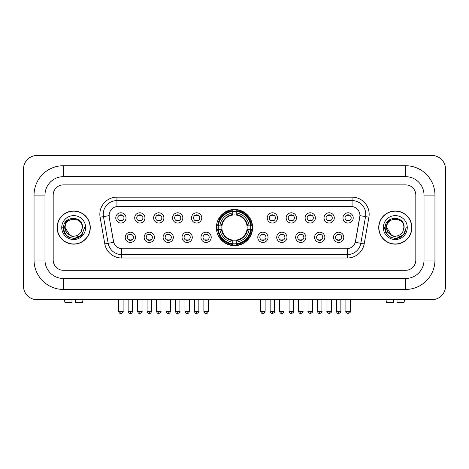 <?xml version="1.0" encoding="UTF-8"?>
<svg xmlns="http://www.w3.org/2000/svg" width="469" height="469" viewBox="0 0 469 469"><rect width="100%" height="100%" fill="white"/><g stroke="black" fill="none" stroke-linecap="round" stroke-linejoin="round"><path stroke-width="0.7" d="M216.385 227.576A18.115 18.115 0 0 0 234.5 245.692A18.115 18.115 0 0 0 252.615 227.576A18.115 18.115 0 0 0 234.5 209.467A18.115 18.115 0 0 0 216.385 227.576M154.418 237.32A5.124 5.124 0 0 1 149.294 242.444A5.124 5.124 0 0 1 144.165 237.32A5.124 5.124 0 0 1 149.294 232.19A5.124 5.124 0 0 1 154.418 237.32M146.217 237.32A3.078 3.078 0 0 0 149.294 240.398A3.078 3.078 0 0 0 152.372 237.32A3.078 3.078 0 0 0 149.294 234.242A3.078 3.078 0 0 0 146.217 237.32M173.354 237.32A5.124 5.124 0 0 1 168.23 242.444A5.124 5.124 0 0 1 163.101 237.32A5.124 5.124 0 0 1 168.23 232.19A5.124 5.124 0 0 1 173.354 237.32M165.152 237.32A3.078 3.078 0 0 0 168.23 240.398A3.078 3.078 0 0 0 171.302 237.32A3.078 3.078 0 0 0 168.23 234.242A3.078 3.078 0 0 0 165.152 237.32M192.29 237.32A5.124 5.124 0 0 1 187.166 242.444A5.124 5.124 0 0 1 182.036 237.32A5.124 5.124 0 0 1 187.166 232.19A5.124 5.124 0 0 1 192.29 237.32M184.088 237.32A3.078 3.078 0 0 0 187.166 240.398A3.078 3.078 0 0 0 190.238 237.32A3.078 3.078 0 0 0 187.166 234.242A3.078 3.078 0 0 0 184.088 237.32M211.226 237.32A5.124 5.124 0 0 1 206.096 242.444A5.124 5.124 0 0 1 200.972 237.32A5.124 5.124 0 0 1 206.096 232.19A5.124 5.124 0 0 1 211.226 237.32M203.024 237.32A3.078 3.078 0 0 0 206.096 240.398A3.078 3.078 0 0 0 209.174 237.32A3.078 3.078 0 0 0 206.096 234.242A3.078 3.078 0 0 0 203.024 237.32M268.028 237.32A5.124 5.124 0 0 1 262.904 242.444A5.124 5.124 0 0 1 257.774 237.32A5.124 5.124 0 0 1 262.904 232.19A5.124 5.124 0 0 1 268.028 237.32M259.826 237.32A3.078 3.078 0 0 0 262.904 240.398A3.078 3.078 0 0 0 265.976 237.32A3.078 3.078 0 0 0 262.904 234.242A3.078 3.078 0 0 0 259.826 237.32M286.964 237.32A5.124 5.124 0 0 1 281.834 242.444A5.124 5.124 0 0 1 276.71 237.32A5.124 5.124 0 0 1 281.834 232.19A5.124 5.124 0 0 1 286.964 237.32M278.762 237.32A3.078 3.078 0 0 0 281.834 240.398A3.078 3.078 0 0 0 284.912 237.32A3.078 3.078 0 0 0 281.834 234.242A3.078 3.078 0 0 0 278.762 237.32M305.899 237.32A5.124 5.124 0 0 1 300.77 242.444A5.124 5.124 0 0 1 295.646 237.32A5.124 5.124 0 0 1 300.77 232.19A5.124 5.124 0 0 1 305.899 237.32M297.698 237.32A3.078 3.078 0 0 0 300.77 240.398A3.078 3.078 0 0 0 303.848 237.32A3.078 3.078 0 0 0 300.77 234.242A3.078 3.078 0 0 0 297.698 237.32M324.835 237.32A5.124 5.124 0 0 1 319.706 242.444A5.124 5.124 0 0 1 314.582 237.32A5.124 5.124 0 0 1 319.706 232.19A5.124 5.124 0 0 1 324.835 237.32M316.628 237.32A3.078 3.078 0 0 0 319.706 240.398A3.078 3.078 0 0 0 322.783 237.32A3.078 3.078 0 0 0 319.706 234.242A3.078 3.078 0 0 0 316.628 237.32M343.765 237.32A5.124 5.124 0 0 1 338.641 242.444A5.124 5.124 0 0 1 333.512 237.32A5.124 5.124 0 0 1 338.641 232.19A5.124 5.124 0 0 1 343.765 237.32M335.564 237.32A3.078 3.078 0 0 0 338.641 240.398A3.078 3.078 0 0 0 341.719 237.32A3.078 3.078 0 0 0 338.641 234.242A3.078 3.078 0 0 0 335.564 237.32M135.488 237.32A5.124 5.124 0 0 1 130.359 242.444A5.124 5.124 0 0 1 125.235 237.32A5.124 5.124 0 0 1 130.359 232.19A5.124 5.124 0 0 1 135.488 237.32M127.281 237.32A3.078 3.078 0 0 0 130.359 240.398A3.078 3.078 0 0 0 133.436 237.32A3.078 3.078 0 0 0 130.359 234.242A3.078 3.078 0 0 0 127.281 237.32M144.956 217.909A5.124 5.124 0 0 1 139.826 223.033A5.124 5.124 0 0 1 134.703 217.909A5.124 5.124 0 0 1 139.826 212.779A5.124 5.124 0 0 1 144.956 217.909M136.749 217.909A3.078 3.078 0 0 0 139.826 220.981A3.078 3.078 0 0 0 142.904 217.909A3.078 3.078 0 0 0 139.826 214.831A3.078 3.078 0 0 0 136.749 217.909M163.886 217.909A5.124 5.124 0 0 1 158.762 223.033A5.124 5.124 0 0 1 153.633 217.909A5.124 5.124 0 0 1 158.762 212.779A5.124 5.124 0 0 1 163.886 217.909M155.685 217.909A3.078 3.078 0 0 0 158.762 220.981A3.078 3.078 0 0 0 161.84 217.909A3.078 3.078 0 0 0 158.762 214.831A3.078 3.078 0 0 0 155.685 217.909M182.822 217.909A5.124 5.124 0 0 1 177.698 223.033A5.124 5.124 0 0 1 172.569 217.909A5.124 5.124 0 0 1 177.698 212.779A5.124 5.124 0 0 1 182.822 217.909M174.62 217.909A3.078 3.078 0 0 0 177.698 220.981A3.078 3.078 0 0 0 180.77 217.909A3.078 3.078 0 0 0 177.698 214.831A3.078 3.078 0 0 0 174.62 217.909M201.758 217.909A5.124 5.124 0 0 1 196.628 223.033A5.124 5.124 0 0 1 191.504 217.909A5.124 5.124 0 0 1 196.628 212.779A5.124 5.124 0 0 1 201.758 217.909M193.556 217.909A3.078 3.078 0 0 0 196.628 220.981A3.078 3.078 0 0 0 199.706 217.909A3.078 3.078 0 0 0 196.628 214.831A3.078 3.078 0 0 0 193.556 217.909M277.496 217.909A5.124 5.124 0 0 1 272.372 223.033A5.124 5.124 0 0 1 267.242 217.909A5.124 5.124 0 0 1 272.372 212.779A5.124 5.124 0 0 1 277.496 217.909M269.294 217.909A3.078 3.078 0 0 0 272.372 220.981A3.078 3.078 0 0 0 275.444 217.909A3.078 3.078 0 0 0 272.372 214.831A3.078 3.078 0 0 0 269.294 217.909M296.431 217.909A5.124 5.124 0 0 1 291.302 223.033A5.124 5.124 0 0 1 286.178 217.909A5.124 5.124 0 0 1 291.302 212.779A5.124 5.124 0 0 1 296.431 217.909M288.23 217.909A3.078 3.078 0 0 0 291.302 220.981A3.078 3.078 0 0 0 294.38 217.909A3.078 3.078 0 0 0 291.302 214.831A3.078 3.078 0 0 0 288.23 217.909M315.367 217.909A5.124 5.124 0 0 1 310.238 223.033A5.124 5.124 0 0 1 305.114 217.909A5.124 5.124 0 0 1 310.238 212.779A5.124 5.124 0 0 1 315.367 217.909M307.16 217.909A3.078 3.078 0 0 0 310.238 220.981A3.078 3.078 0 0 0 313.315 217.909A3.078 3.078 0 0 0 310.238 214.831A3.078 3.078 0 0 0 307.16 217.909M334.297 217.909A5.124 5.124 0 0 1 329.174 223.033A5.124 5.124 0 0 1 324.044 217.909A5.124 5.124 0 0 1 329.174 212.779A5.124 5.124 0 0 1 334.297 217.909M326.096 217.909A3.078 3.078 0 0 0 329.174 220.981A3.078 3.078 0 0 0 332.251 217.909A3.078 3.078 0 0 0 329.174 214.831A3.078 3.078 0 0 0 326.096 217.909M353.233 217.909A5.124 5.124 0 0 1 348.109 223.033A5.124 5.124 0 0 1 342.98 217.909A5.124 5.124 0 0 1 348.109 212.779A5.124 5.124 0 0 1 353.233 217.909M345.032 217.909A3.078 3.078 0 0 0 348.109 220.981A3.078 3.078 0 0 0 351.181 217.909A3.078 3.078 0 0 0 348.109 214.831A3.078 3.078 0 0 0 345.032 217.909M126.02 217.909A5.124 5.124 0 0 1 120.891 223.033A5.124 5.124 0 0 1 115.767 217.909A5.124 5.124 0 0 1 120.891 212.779A5.124 5.124 0 0 1 126.02 217.909M117.819 217.909A3.078 3.078 0 0 0 120.891 220.981A3.078 3.078 0 0 0 123.968 217.909A3.078 3.078 0 0 0 120.891 214.831A3.078 3.078 0 0 0 117.819 217.909M104.798 243.874L100.096 217.217A17.089 17.089 0 0 1 116.928 197.162L352.072 197.162A17.089 17.089 0 0 1 368.904 217.217L364.202 243.874A17.089 17.089 0 0 1 347.371 257.997L121.629 257.997A17.089 17.089 0 0 1 104.798 243.874L108.163 243.282L103.461 216.625A13.671 13.671 0 0 1 116.928 200.58L352.072 200.58A13.671 13.671 0 0 1 365.539 216.625L360.837 243.282A13.671 13.671 0 0 1 347.371 254.579L121.629 254.579A13.671 13.671 0 0 1 108.163 243.282L113.709 242.303L109.207 217.217A9.228 9.228 0 0 1 118.294 206.389L350.706 206.389A9.228 9.228 0 0 1 359.793 217.217L355.572 241.142A9.228 9.228 0 0 1 346.485 248.769L122.515 248.769A9.228 9.228 0 0 1 113.428 241.142L109.207 217.217L109.166 214.251M218.015 229.288A16.579 16.579 0 0 1 218.015 225.87M57.118 227.576A16.579 16.579 0 0 0 73.692 244.156A16.579 16.579 0 0 0 90.271 227.576A16.579 16.579 0 0 0 73.692 211.003A16.579 16.579 0 0 0 57.118 227.576M378.729 227.576A16.579 16.579 0 0 0 395.308 244.156A16.579 16.579 0 0 0 411.882 227.576A16.579 16.579 0 0 0 395.308 211.003A16.579 16.579 0 0 0 378.729 227.576M116.928 197.162L116.928 206.489L352.072 206.489L352.072 197.162M346.485 248.769L122.515 248.769M368.904 217.217L359.934 215.634L355.291 242.303L364.202 243.874M355.572 241.142L355.52 241.435M113.48 241.435L113.428 241.142M415.815 195.11A10.254 10.254 0 0 0 405.562 184.856L63.438 184.856A10.254 10.254 0 0 0 53.185 195.11L53.185 260.049A10.254 10.254 0 0 0 63.438 270.302L405.562 270.302A10.254 10.254 0 0 0 415.815 260.049L415.815 195.11A10.254 10.254 0 0 0 405.562 184.856L63.438 184.856A10.254 10.254 0 0 0 53.185 195.11L53.185 260.049A10.254 10.254 0 0 0 63.438 270.302L405.562 270.302A10.254 10.254 0 0 0 415.815 260.049L415.815 195.11M90.095 227.576A16.403 16.403 0 0 0 73.692 211.173A16.403 16.403 0 0 0 57.288 227.576A16.403 16.403 0 0 0 73.692 243.986A16.403 16.403 0 0 0 90.095 227.576M84.584 227.576L81.893 234.746L80.369 236.188M70.485 235.649L66.246 232.53L64.493 227.576L65.584 222.757L68.955 219.158M69.74 235.157L65.15 227.576C64.622 216.555 82.761 216.555 82.239 227.576L81.301 231.469L82.444 227.576C83.289 215.242 63.192 215.541 63.567 227.576C64.247 234.846 68.251 238.422 75.585 238.305C78.569 237.73 80.938 236.206 82.685 233.732C78.739 237.519 74.465 238.012 69.858 235.215L65.15 227.576C64.622 216.555 82.761 216.555 82.239 227.576L81.301 231.469A8.542 8.542 0 0 1 69.858 235.215L65.15 227.576C64.622 216.555 82.761 216.555 82.239 227.576L81.301 231.469M69.858 235.215C66.868 233.568 65.297 231.024 65.15 227.576C64.622 216.555 82.761 216.555 82.239 227.576M61.732 227.576A11.96 11.96 0 0 0 73.692 239.542A11.96 11.96 0 0 0 85.657 227.576A11.96 11.96 0 0 0 73.692 215.617A11.96 11.96 0 0 0 61.732 227.576M82.685 233.732L79.624 236.716M79.554 236.763L75.585 238.305L79.572 236.745L75.585 238.305L79.572 236.745L73.692 238.475L68.245 237.015L64.259 233.029L62.799 227.576M71.986 299.697L71.986 302.429L64.974 302.429L64.323 299.697L64.974 302.429M82.415 302.429L83.06 299.697L82.415 302.429L75.403 302.429L75.403 299.697M411.712 227.576A16.403 16.403 0 0 0 395.308 211.173A16.403 16.403 0 0 0 378.905 227.576A16.403 16.403 0 0 0 395.308 243.986A16.403 16.403 0 0 0 411.712 227.576M401.177 236.757L397.255 238.299L401.177 236.757L397.255 238.299L401.177 236.757L395.308 238.475L389.862 237.015L385.876 233.029L384.416 227.576L385.876 233.029L389.862 237.015L395.308 238.475L400.755 237.015L404.741 233.029L406.201 227.576L403.51 234.746L401.986 236.188M392.102 235.649L387.863 232.53L386.11 227.576L387.195 222.757L390.571 219.158M391.474 235.215C388.484 233.568 386.913 231.024 386.761 227.576C386.239 216.555 404.378 216.555 403.85 227.576L402.918 231.469A8.542 8.542 0 0 1 391.474 235.215L386.761 227.576C386.239 216.555 404.378 216.555 403.85 227.576L402.918 231.469L404.061 227.576C404.905 215.242 384.809 215.541 385.184 227.576C385.864 234.846 389.868 238.422 397.202 238.305C400.186 237.73 402.554 236.206 404.301 233.732C400.356 237.519 396.082 238.012 391.474 235.215L391.439 235.198M403.85 227.576C404.378 216.555 386.239 216.555 386.761 227.576C386.239 216.555 404.378 216.555 403.85 227.576L402.918 231.469M383.343 227.576A11.96 11.96 0 0 0 395.308 239.542A11.96 11.96 0 0 0 407.268 227.576A11.96 11.96 0 0 0 395.308 215.617A11.96 11.96 0 0 0 383.343 227.576M404.301 233.732L401.241 236.716M406.201 227.576L404.741 233.029L400.755 237.015L395.308 238.475L389.862 237.015L385.876 233.029L384.416 227.576L385.876 233.029L389.862 237.015L395.308 238.475L400.755 237.015L404.741 233.029L406.201 227.576L404.741 233.029L400.755 237.015L395.308 238.475L389.862 237.015L385.876 233.029L384.416 227.576M404.278 233.767L401.247 236.71L404.278 233.767M247.028 229.288A12.645 12.645 0 0 0 236.206 215.048L236.206 215.048A12.645 12.645 0 0 0 221.972 229.288A12.645 12.645 0 0 0 247.028 229.288L247.532 229.288L247.028 229.288A12.645 12.645 0 0 1 236.206 240.11L236.206 242.174A14.697 14.697 0 0 0 249.098 229.288L251.366 229.288A16.954 16.954 0 0 1 236.206 244.443L236.206 243.757A16.268 16.268 0 0 0 250.681 229.288M218.355 229.288A16.233 16.233 0 0 1 218.355 225.87M236.206 211.437A16.233 16.233 0 0 0 232.794 211.437M250.645 225.87A16.233 16.233 0 0 1 250.645 229.288M251.366 225.87A16.954 16.954 0 0 0 236.206 210.716L236.206 211.402A16.268 16.268 0 0 1 250.681 225.87L251.366 225.87M217.634 229.288A16.954 16.954 0 0 0 232.794 244.443L232.794 243.757A16.268 16.268 0 0 1 218.32 229.288L217.634 229.288M250.681 225.87L249.098 225.87A14.697 14.697 0 0 0 236.206 212.985L236.206 211.402M236.206 243.757L236.206 242.174M218.32 229.288L219.902 229.288A14.697 14.697 0 0 0 232.794 242.174L232.794 243.757M236.206 212.985L236.206 214.544A13.144 13.144 0 0 1 247.532 225.87L249.098 225.87M249.098 229.288L247.532 229.288A13.144 13.144 0 0 1 236.206 240.615M232.794 242.174L232.794 240.11A12.645 12.645 0 0 1 221.972 229.288L219.902 229.288M247.028 225.87L247.532 225.87M236.206 243.722A16.233 16.233 0 0 1 232.794 243.722M232.794 210.716A16.954 16.954 0 0 0 217.634 225.87L218.32 225.87A16.268 16.268 0 0 1 232.794 211.402L232.794 210.716M232.794 211.402L232.794 212.985A14.697 14.697 0 0 0 219.902 225.87L218.32 225.87M232.794 215.025L232.794 212.985M219.902 225.87L221.468 225.87A13.144 13.144 0 0 1 232.794 214.544M232.794 240.11L232.794 240.615A13.144 13.144 0 0 1 221.468 229.288M220.278 218.349L219.31 218.349A17.775 17.775 0 0 1 252.275 227.576A17.775 17.775 0 0 1 219.31 236.81L220.278 236.81M119.865 220.805L119.865 220.319A2.621 2.621 0 0 0 121.917 220.319L121.917 220.805M121.917 215.007L121.917 215.494A2.621 2.621 0 0 0 119.865 215.494L119.865 215.007M138.801 220.805L138.801 220.319A2.621 2.621 0 0 0 140.852 220.319L140.852 220.805M140.852 215.007L140.852 215.494A2.621 2.621 0 0 0 138.801 215.494L138.801 215.007M157.736 220.805L157.736 220.319A2.621 2.621 0 0 0 159.788 220.319L159.788 220.805M159.788 215.007L159.788 215.494A2.621 2.621 0 0 0 157.736 215.494L157.736 215.007M176.672 220.805L176.672 220.319A2.621 2.621 0 0 0 178.724 220.319L178.724 220.805M178.724 215.007L178.724 215.494A2.621 2.621 0 0 0 176.672 215.494L176.672 215.007M195.608 220.805L195.608 220.319A2.621 2.621 0 0 0 197.654 220.319L197.654 220.805M197.654 215.007L197.654 215.494A2.621 2.621 0 0 0 195.608 215.494L195.608 215.007M271.346 220.805L271.346 220.319A2.621 2.621 0 0 0 273.392 220.319L273.392 220.805M273.392 215.007L273.392 215.494A2.621 2.621 0 0 0 271.346 215.494L271.346 215.007M290.276 220.805L290.276 220.319A2.621 2.621 0 0 0 292.328 220.319L292.328 220.805M292.328 215.007L292.328 215.494A2.621 2.621 0 0 0 290.276 215.494L290.276 215.007M309.212 220.805L309.212 220.319A2.621 2.621 0 0 0 311.264 220.319L311.264 220.805M311.264 215.007L311.264 215.494A2.621 2.621 0 0 0 309.212 215.494L309.212 215.007M328.148 220.805L328.148 220.319A2.621 2.621 0 0 0 330.199 220.319L330.199 220.805M330.199 215.007L330.199 215.494A2.621 2.621 0 0 0 328.148 215.494L328.148 215.007M347.083 220.805L347.083 220.319A2.621 2.621 0 0 0 349.135 220.319L349.135 220.805M349.135 215.007L349.135 215.494A2.621 2.621 0 0 0 347.083 215.494L347.083 215.007M129.333 240.222L129.333 239.735A2.621 2.621 0 0 0 131.384 239.735L131.384 240.222M131.384 234.418L131.384 234.905A2.621 2.621 0 0 0 129.333 234.905L129.333 234.418M148.268 240.222L148.268 239.735A2.621 2.621 0 0 0 150.32 239.735L150.32 240.222M150.32 234.418L150.32 234.905A2.621 2.621 0 0 0 148.268 234.905L148.268 234.418M167.204 240.222L167.204 239.735A2.621 2.621 0 0 0 169.256 239.735L169.256 240.222M169.256 234.418L169.256 234.905A2.621 2.621 0 0 0 167.204 234.905L167.204 234.418M186.14 240.222L186.14 239.735A2.621 2.621 0 0 0 188.186 239.735L188.186 240.222M188.186 234.418L188.186 234.905A2.621 2.621 0 0 0 186.14 234.905L186.14 234.418M205.07 240.222L205.07 239.735A2.621 2.621 0 0 0 207.122 239.735L207.122 240.222M207.122 234.418L207.122 234.905A2.621 2.621 0 0 0 205.07 234.905L205.07 234.418M261.878 240.222L261.878 239.735A2.621 2.621 0 0 0 263.93 239.735L263.93 240.222M263.93 234.418L263.93 234.905A2.621 2.621 0 0 0 261.878 234.905L261.878 234.418M280.814 240.222L280.814 239.735A2.621 2.621 0 0 0 282.86 239.735L282.86 240.222M282.86 234.418L282.86 234.905A2.621 2.621 0 0 0 280.814 234.905L280.814 234.418M299.744 240.222L299.744 239.735A2.621 2.621 0 0 0 301.796 239.735L301.796 240.222M301.796 234.418L301.796 234.905A2.621 2.621 0 0 0 299.744 234.905L299.744 234.418M318.68 240.222L318.68 239.735A2.621 2.621 0 0 0 320.732 239.735L320.732 240.222M320.732 234.418L320.732 234.905A2.621 2.621 0 0 0 318.68 234.905L318.68 234.418M337.616 240.222L337.616 239.735A2.621 2.621 0 0 0 339.667 239.735L339.667 240.222M339.667 234.418L339.667 234.905A2.621 2.621 0 0 0 337.616 234.905L337.616 234.418M393.597 299.697L393.597 302.429L386.585 302.429L385.94 299.697L386.585 302.429M404.026 302.429L404.677 299.697L404.026 302.429L397.014 302.429L397.014 299.697M63.438 165.715L63.438 176.655L405.562 176.655L405.562 165.715A29.395 29.395 0 0 1 434.956 195.11A29.395 29.395 0 0 0 405.562 165.715L63.438 165.715A29.395 29.395 0 0 0 34.044 195.11L34.044 260.049A29.395 29.395 0 0 0 63.438 289.443L405.562 289.443A29.395 29.395 0 0 0 434.956 260.049L434.956 195.11L424.017 195.11A18.455 18.455 0 0 0 405.562 176.655L63.438 176.655A18.455 18.455 0 0 0 44.983 195.11L44.983 260.049A18.455 18.455 0 0 0 63.438 278.504L405.562 278.504A18.455 18.455 0 0 0 424.017 260.049L424.017 195.11L424.017 260.049L434.956 260.049M445.55 169.133A13.671 13.671 0 0 0 431.879 155.462L37.121 155.462A13.671 13.671 0 0 0 23.45 169.133L23.45 286.026A13.671 13.671 0 0 0 37.121 299.697L431.879 299.697A13.671 13.671 0 0 0 445.55 286.026L445.55 169.133M100.096 217.217L103.461 216.625A13.671 13.671 0 0 1 103.256 214.251M103.461 216.625L109.066 215.634M347.371 248.728L347.371 257.997M121.629 257.997L121.629 248.728M232.794 243.874A16.386 16.386 0 0 0 236.206 243.874M250.798 229.288A16.386 16.386 0 0 0 250.798 225.87M236.206 211.279A16.386 16.386 0 0 0 232.794 211.279M120.891 311.316L118.669 311.316C119.056 312.899 119.8 313.638 120.891 313.538L120.891 311.316L123.113 311.316L123.113 299.697M139.826 311.316L137.605 311.316C137.992 312.899 138.736 313.638 139.826 313.538L139.826 311.316L142.048 311.316L142.048 299.697M158.762 311.316L156.54 311.316C156.927 312.899 157.666 313.638 158.762 313.538L158.762 311.316L160.984 311.316L160.984 299.697M177.698 311.316L175.476 311.316C175.863 312.899 176.602 313.638 177.698 313.538L177.698 311.316L179.92 311.316L179.92 299.697M196.628 311.316L194.406 311.316C194.799 312.899 195.538 313.638 196.628 313.538L196.628 311.316L198.85 311.316L198.85 299.697M272.372 311.316L270.15 311.316C270.537 312.899 271.275 313.638 272.372 313.538L272.372 311.316L274.594 311.316L274.594 299.697M291.302 311.316L289.08 311.316C289.473 312.899 290.211 313.638 291.302 313.538L291.302 311.316L293.524 311.316L293.524 299.697M310.238 311.316L308.016 311.316C307.564 312.026 308.309 312.764 310.238 313.538L310.238 311.316L312.46 311.316L312.46 299.697M329.174 311.316L326.952 311.316C326.5 312.026 327.239 312.764 329.174 313.538L329.174 311.316L331.395 311.316L331.395 299.697M348.109 311.316L345.888 311.316C345.436 312.026 346.175 312.764 348.109 313.538L348.109 311.316L350.331 311.316L350.331 299.697M130.359 311.316L128.137 311.316C128.524 312.899 129.268 313.638 130.359 313.538L130.359 311.316L132.58 311.316L132.58 299.697M149.294 311.316L147.073 311.316C147.459 312.899 148.198 313.638 149.294 313.538L149.294 311.316L151.516 311.316L151.516 299.697M168.23 311.316L166.008 311.316C166.395 312.899 167.134 313.638 168.23 313.538L168.23 311.316L170.452 311.316L170.452 299.697M187.166 311.316L184.944 311.316C185.331 312.899 186.07 313.638 187.166 313.538L187.166 311.316L189.382 311.316L189.382 299.697M206.096 311.316L203.874 311.316C204.261 312.899 205.006 313.638 206.096 313.538L206.096 311.316L208.318 311.316L208.318 299.697M262.904 311.316L260.682 311.316C261.069 312.899 261.808 313.638 262.904 313.538L262.904 311.316L265.126 311.316L265.126 299.697M281.834 311.316L279.618 311.316C280.005 312.899 280.743 313.638 281.834 313.538L281.834 311.316L284.056 311.316L284.056 299.697M300.77 311.316L298.548 311.316C298.935 312.899 299.679 313.638 300.77 313.538L300.77 311.316L302.992 311.316L302.992 299.697M319.706 311.316L317.484 311.316C317.871 312.899 318.615 313.638 319.706 313.538L319.706 311.316L321.927 311.316L321.927 299.697M338.641 311.316L336.42 311.316C336.806 312.899 337.545 313.638 338.641 313.538L338.641 311.316L340.863 311.316L340.863 299.697M405.562 289.443L405.562 278.504L63.438 278.504L63.438 289.443M34.044 260.049L44.983 260.049L44.983 195.11L34.044 195.11M118.669 311.316L118.669 299.697M123.113 311.316C123.564 312.026 122.825 312.764 120.891 313.538M137.605 311.316L137.605 299.697M142.048 311.316C142.5 312.026 141.761 312.764 139.826 313.538M156.54 311.316L156.54 299.697M160.984 311.316C161.436 312.026 160.691 312.764 158.762 313.538M175.476 311.316L175.476 299.697M179.92 311.316C180.366 312.026 179.627 312.764 177.698 313.538M194.406 311.316L194.406 299.697M198.85 311.316C199.302 312.026 198.563 312.764 196.628 313.538M270.15 311.316L270.15 299.697M274.594 311.316C275.039 312.026 274.301 312.764 272.372 313.538M289.08 311.316L289.08 299.697M293.524 311.316C293.975 312.026 293.236 312.764 291.302 313.538M308.016 311.316L308.016 299.697M312.46 311.316C312.911 312.026 312.172 312.764 310.238 313.538M326.952 311.316L326.952 299.697M331.395 311.316C331.847 312.026 331.108 312.764 329.174 313.538M345.888 311.316L345.888 299.697M350.331 311.316C350.783 312.026 350.038 312.764 348.109 313.538M128.137 311.316L128.137 299.697M132.58 311.316C132.194 312.899 131.455 313.638 130.359 313.538M147.073 311.316L147.073 299.697M151.516 311.316C151.129 312.899 150.385 313.638 149.294 313.538M166.008 311.316L166.008 299.697M170.452 311.316C170.065 312.899 169.321 313.638 168.23 313.538M184.944 311.316L184.944 299.697M189.382 311.316C188.995 312.899 188.257 313.638 187.166 313.538M203.874 311.316L203.874 299.697M208.318 311.316C207.931 312.899 207.192 313.638 206.096 313.538M260.682 311.316L260.682 299.697M265.126 311.316C264.739 312.899 263.994 313.638 262.904 313.538M279.618 311.316L279.618 299.697M284.056 311.316C283.669 312.899 282.93 313.638 281.834 313.538M298.548 311.316L298.548 299.697M302.992 311.316C303.443 312.026 302.704 312.764 300.77 313.538M317.484 311.316L317.484 299.697M321.927 311.316C322.379 312.026 321.64 312.764 319.706 313.538M336.42 311.316L336.42 299.697M340.863 311.316C341.315 312.026 340.57 312.764 338.641 313.538"/></g></svg>
